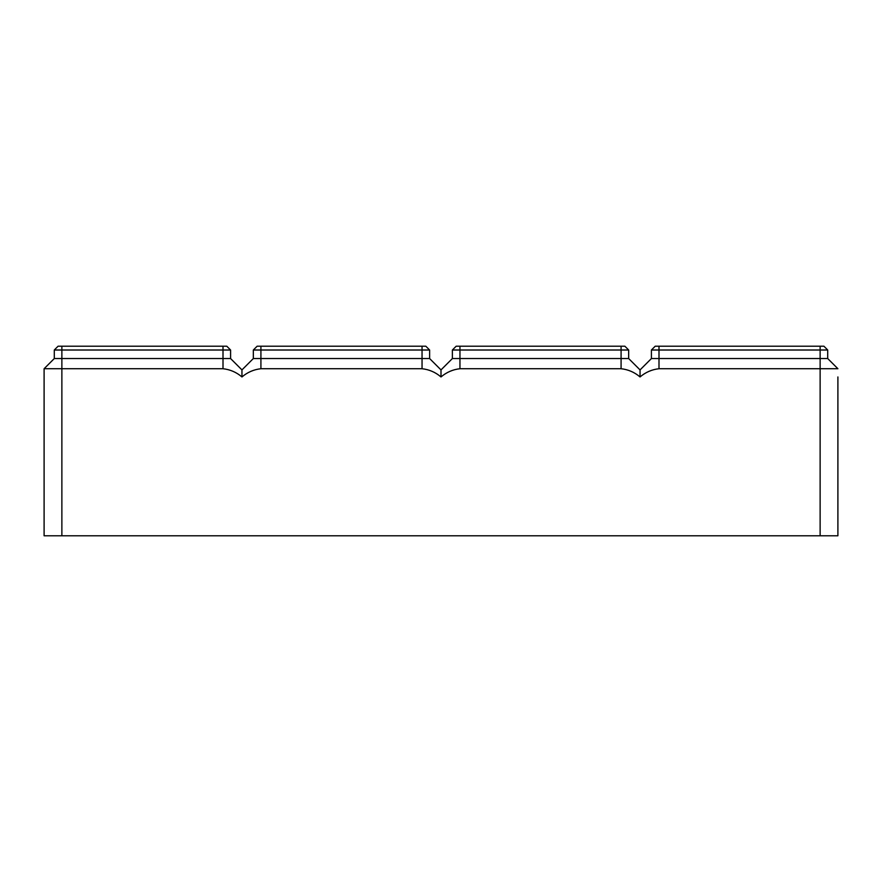 <?xml version="1.0" encoding="UTF-8"?>
<svg xmlns="http://www.w3.org/2000/svg" width="882" height="882" viewBox="0 0 882 882"><rect width="100%" height="100%" fill="white"/><g stroke="black" fill="none" stroke-linecap="round" stroke-linejoin="round"><path stroke-width="1.32" d="M837.9 376.945L837.9 535.782L820.128 535.782L820.128 368.731L837.9 368.731L827.713 358.544L827.713 350.011L823.92 346.218L655.205 346.218L651.412 350.011L827.713 350.011M820.128 346.218L820.128 368.731L658.997 368.731C651.908 369.503 645.591 372.237 640.045 376.945L640.045 369.911L651.412 358.544L827.713 358.544M651.412 358.544L651.412 350.011M820.128 535.782L61.872 535.782L61.872 358.544L230.588 358.544L230.588 350.011L226.795 346.218L58.08 346.218L54.287 350.011L58.08 346.218M640.045 376.945C634.489 372.237 628.171 369.503 621.082 368.731L459.952 368.731C452.874 369.503 446.557 372.237 441 376.945C435.443 372.237 429.126 369.503 422.048 368.731L260.918 368.731C253.829 369.503 247.511 372.237 241.955 376.945C236.409 372.237 230.092 369.503 223.003 368.731L44.1 368.731L54.287 358.544L44.1 368.731L44.1 535.782L61.872 535.782M241.955 376.945L241.955 369.911L230.588 358.544M61.872 346.218L61.872 350.011L54.287 350.011L54.287 358.544L61.872 358.544L61.872 350.011L230.588 350.011M441 376.945L441 369.911L452.378 358.544L452.378 350.011L456.17 346.218L624.875 346.218L628.668 350.011L628.668 358.544L640.045 369.911M452.378 358.544L628.668 358.544M452.378 350.011L628.668 350.011M241.955 369.911L253.332 358.544L253.332 350.011L257.125 346.218L425.83 346.218L429.622 350.011L422.048 350.011L422.048 346.218M253.332 358.544L429.622 358.544L429.622 350.011M253.332 350.011L422.048 350.011L422.048 368.731M441 369.911L429.622 358.544M658.997 368.731L658.997 346.218M223.003 368.731L223.003 346.218M621.082 368.731L621.082 346.218M459.952 368.731L459.952 346.218M260.918 368.731L260.918 346.218"/></g></svg>
